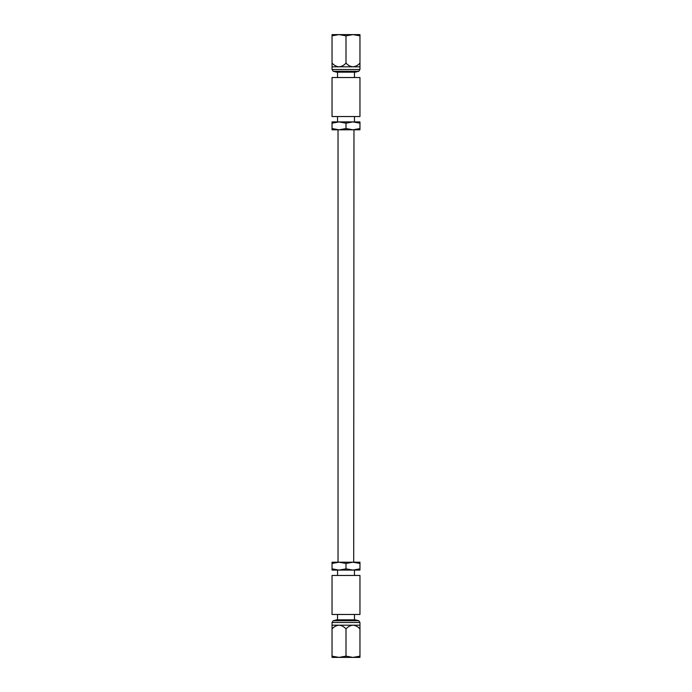 <?xml version="1.0" encoding="UTF-8"?>
<svg xmlns="http://www.w3.org/2000/svg" width="692" height="692" viewBox="0 0 692 692"><rect width="100%" height="100%" fill="white"/><g stroke="black" fill="none" stroke-linecap="round" stroke-linejoin="round"><path stroke-width="1.04" d="M353.698 562.207L353.967 129.793L338.033 129.793L338.033 562.207L353.698 562.207M356.432 657.4L335.568 657.4M358.811 620.724L333.189 620.724L336.779 619.824L355.221 619.824L358.811 620.724L359.961 622.506L332.039 622.506L332.039 625.187L339.019 625.187C341.701 625.456 344.028 626.701 346 628.924C347.955 626.71 350.282 625.464 352.981 625.187L339.019 625.187C336.321 625.464 333.994 626.71 332.039 628.924L332.039 657.4L339.019 657.4L332.039 656.154M359.961 625.187L352.981 625.187C355.662 625.456 357.989 626.701 359.961 628.924L359.961 622.506M333.189 620.724L332.039 622.506M354.46 619.824L354.46 614.47M337.54 619.824L337.54 614.47M354.46 575.459L354.46 570.087L337.54 570.087L337.54 575.459M359.961 657.339L359.961 656.154L359.961 657.4L339.019 657.4L346 656.154L346 628.924M338.509 657.4L337.315 657.4M359.961 614.47L332.039 614.47L332.039 575.459L359.961 575.459L359.961 614.47M359.961 570.087L359.961 568.841L359.961 570.087L332.039 570.087L332.039 562.207L339.019 562.207L332.039 563.461M359.961 563.461L352.981 562.207L359.961 562.207L359.961 568.841L352.981 570.087L346 568.841L346 563.461L339.019 562.207L352.981 562.207L346 563.461M346 568.841L339.019 570.087L332.039 568.841M359.961 626.329L359.961 656.154L352.981 657.4L346 656.154M332.039 625.187L332.039 628.924M335.568 34.6L356.432 34.6M333.189 71.276L358.811 71.276L355.221 72.176L336.779 72.176L333.189 71.276L332.039 69.494L359.961 69.494L359.961 66.813L352.981 66.813C350.299 66.544 347.972 65.299 346 63.076C344.045 65.29 341.718 66.536 339.019 66.813L352.981 66.813C355.679 66.536 358.006 65.29 359.961 63.076L359.961 34.6L352.981 34.6L359.961 35.846M332.039 66.813L339.019 66.813C336.338 66.544 334.011 65.299 332.039 63.076L332.039 69.494M358.811 71.276L359.961 69.494M337.54 72.176L337.54 77.53M354.46 72.176L354.46 77.53M337.54 116.541L337.54 121.913L354.46 121.913L354.46 116.541M332.039 34.661L332.039 35.846L332.039 34.6L352.981 34.6L346 35.846L346 63.076M353.491 34.6L354.685 34.6M332.039 77.53L359.961 77.53L359.961 116.541L332.039 116.541L332.039 77.53M332.039 121.913L332.039 123.159L332.039 121.913L359.961 121.913L359.961 129.793L352.981 129.793L359.961 128.539M332.039 128.539L339.019 129.793L332.039 129.793L332.039 123.159L339.019 121.913L346 123.159L346 128.539L352.981 129.793L339.019 129.793L346 128.539M346 123.159L352.981 121.913L359.961 123.159M332.039 65.671L332.039 35.846L339.019 34.6L346 35.846M359.961 66.813L359.961 63.076"/></g></svg>
